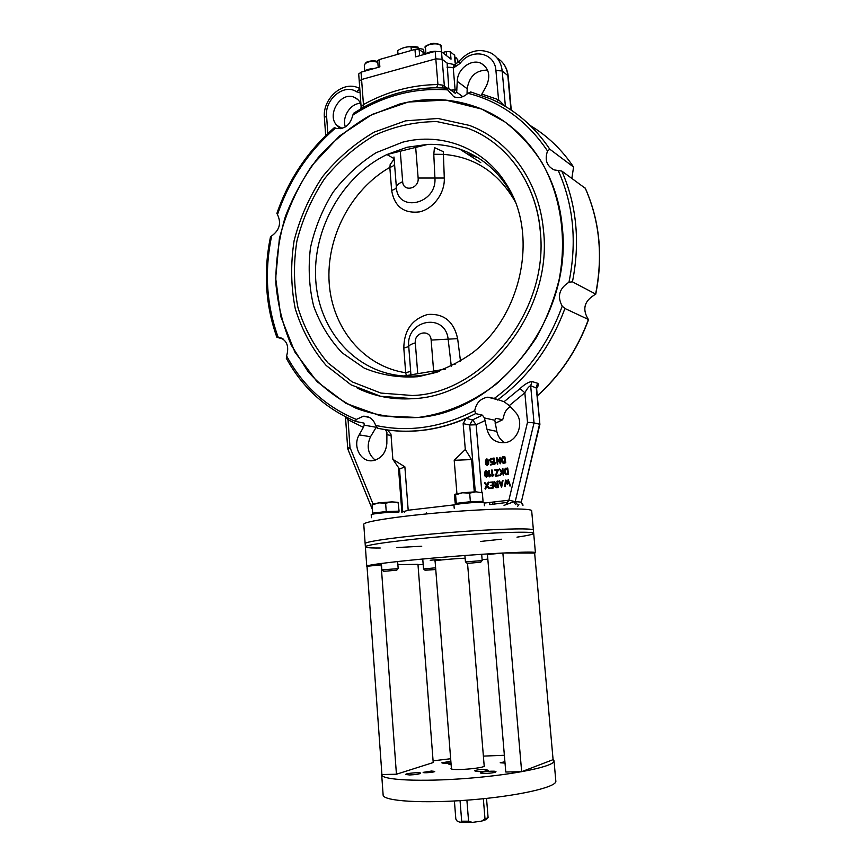 <?xml version="1.0" encoding="UTF-8"?>
<svg xmlns="http://www.w3.org/2000/svg" width="866" height="866" viewBox="0 0 866 866"><rect width="100%" height="100%" fill="white"/><g stroke="black" fill="none" stroke-linecap="round" stroke-linejoin="round"><path stroke-width="1.3" d="M517.543 506.448L518.918 504.726M521.224 502.432L523.107 505.116M515.53 504.575L513.809 501.75L504.034 505.376C505.398 505.149 507.011 503.438 508.872 500.223L515.216 501.598L534.03 422.9L539.55 424.21L521.31 502.085M517.424 504.629L515.205 501.652L513.809 501.75M486.973 459.662L486.313 463.797L486.67 459.597L487.526 460.582L487.775 463.602L487.157 464.782L486.335 463.884M486.649 463.851L487.19 464.771M485.436 462.379L485.523 460.344L486.638 458.948L487.969 460.019L488.316 464.035L487.19 465.432L485.858 464.349L485.436 462.379M487.093 458.991L488.305 460.073L488.738 462.043L488.64 464.089L487.082 465.443M494.551 463.364L495.709 462.693L494.021 464.219L493.772 458.017L494.551 463.364M495.59 462.433L495.969 462.974L494.475 464.522M494.118 458.06L494.843 462.964M489.571 475.705L490.73 475.044L489.041 476.56L488.781 470.357L489.571 475.705M489.149 470.4L489.864 475.304M490.589 474.774L490.99 475.315L489.496 476.863M497.322 469.924L494.518 469.957L498.112 469.491L495.796 475.391L498.621 475.369L495.352 476.105L497.322 469.924M497.29 470.022L494.984 470.26M498.48 475.098L498.719 475.77L495.482 476.127M497.982 469.231L498.405 469.751L496.164 475.347M486.443 485.631L484.473 482.925L485.003 482.676L486.746 485.003L488.305 482.113L487.157 485.545L489.138 488.272L488.597 488.521L486.854 486.183L484.96 488.77L486.443 485.631M487.06 486.465L485.425 489.074M488.489 482.135L488.933 482.633L487.493 485.588L489.398 488.132L489.019 488.64M484.873 482.579L486.865 484.765M505.906 481.528L505.343 486.389L504.737 486.389L505.441 480.284L507.195 483.055L508.125 479.677L509.966 486.086L508.201 481.236L507.357 484.408L505.906 481.528M506.155 482.156L505.181 486.681M508.396 481.886L507.476 484.419M508.277 479.699L510.496 485.696L510.031 486.086M505.841 479.991L507.303 482.557M501.966 482.752L501.338 485.739L500.202 482.968L501.966 482.752M501.955 482.827L500.202 482.968M500.537 483.001L501.446 485.241M498.816 481.16L499.953 482.33L502.118 482.07L503.027 480.641L501.49 487.103L498.816 481.16M502.886 480.37L501.739 486.811M499.249 480.814L500.245 482.297M497.257 484.321L497.485 486.93L496.294 487.071L494.984 485.913L495.937 484.484L497.257 484.321M497.268 484.397L495.309 485.956L496.186 487.082M495.309 484.04L494.259 481.388L495.915 483.823L497.203 483.661L497.008 481.377L497.614 481.301L497.896 487.536L496.348 487.731L494.378 485.988L495.309 484.04M497.614 481.052L498.448 487.222L496.099 487.742M494.443 481.399L496.186 483.791M492.819 481.897L493.046 488.132L490.329 488.132L492.689 487.515L492.527 485.555L490.708 485.447L492.473 484.906L492.245 482.297L489.831 482.265L493.144 481.929L493.652 487.807L490.805 488.435M492.256 482.373L490.308 482.568M492.527 485.631L491.184 485.75M507.162 468.679L507.628 473.908L506.112 474.103L505.127 473.226L504.846 469.967L505.592 468.885L507.162 468.679M507.173 468.766L505.17 470.011L506.058 474.103M508.255 474.157L506.177 474.752L504.521 473.312L504.239 470.043L505.484 468.235L507.747 468.268L508.58 474.211L505.95 474.763M507.617 468.008L508.58 474.211M501.804 472.154L502.312 468.961L502.919 468.885L503.2 475.12L502.583 472.089L499.812 475.218L501.425 472.717L499.563 468.982L501.804 472.154M502.626 472.565L500.256 475.51M499.747 469.004L501.955 471.927M502.919 468.647L503.265 475.131M492.559 475.326L493.717 474.665L492.029 476.192L491.758 469.978L492.559 475.326M493.577 474.406L493.977 474.947L492.483 476.495M492.126 470.011L492.851 474.936M485.501 475.586L485.858 471.385L487.006 473.864L486.367 476.571L485.501 475.586L486.4 476.56M485.858 471.385L485.837 475.629M484.624 474.167L484.711 472.122L485.837 470.725L487.168 471.808L487.515 475.835L486.389 477.22L485.057 476.138L484.624 474.167M486.27 470.768L487.504 471.851L487.926 473.832L487.839 475.878L486.302 477.231M504.348 457.28L504.802 462.498L503.298 462.693L502.312 461.827L502.031 458.579L502.789 457.486L504.348 457.28M504.348 457.378L502.356 458.634L503.222 462.704M505.43 462.747L503.352 463.342L501.706 461.914L501.425 458.655L502.702 456.837L504.921 456.88L505.755 462.801L503.103 463.364M504.802 456.631L505.755 462.801M497.225 459.153L497.376 464.122L496.51 457.984L497.062 457.746L499.909 462.195L499.509 457.584L500.104 457.508L500.375 463.732L497.225 459.153M497.593 459.738L497.712 464.165M500.104 457.28L500.494 463.743M496.954 457.649L499.855 461.665M492.602 461.784L492.83 464.382L490.47 465.01L490.383 464.36L492.202 464.133L492.029 462.184L491.141 462.292L489.452 460.225L490.73 458.417L492.321 458.536L490.816 459.056L490.113 460.788L492.938 461.827L493.155 464.425L490.6 465.031M492.202 458.276L492.408 458.948L490.383 460.192L491.011 461.654M492.04 462.271L490.903 462.314M509.327 405.58L515.194 412.01C524.72 421.525 518.117 441.227 504.965 442.656C495.677 443.251 489.691 438.813 487.006 429.352L484.419 417.942L482.416 415.16L475.64 413.602L474.73 410.614C476.246 402.831 480.63 398.36 487.861 397.18L494.313 398.403L504.055 401.727L509.327 405.58L524.85 392.774C527.134 388.585 529.072 386.225 530.663 385.695L536.595 388.109L536.768 387.07L536.53 387.752M346.238 417.185L348.045 419.783L363.384 427.339L364.24 425.163L363.969 423.095L355.558 421.406L356.327 419.436L363.363 416.243C369.349 416.091 373.441 419.144 375.649 425.401L377.847 428.259M348.576 418.332L348.045 419.783L350.005 447.516L347.688 448.177L348.002 449.551L350.005 447.516L372.965 503.85M348.045 449.638L372.369 509.446M376.309 427.122L370.518 436.724C366.286 446.282 367.866 454.076 375.27 460.127M522.566 505.073L521.245 502.334L539.897 424.351L536.195 387.362L537.624 383.27L532.103 381.56C528.866 381.754 524.861 384.093 520.065 388.563L504.055 401.727M536.628 388.444C538.533 385.749 538.869 384.028 537.624 383.27M532.103 381.56L530.663 385.695L534.03 422.9L527.502 422.251L524.85 392.774L520.065 388.563M588.415 319.489L564.924 308.491L562.218 306.153C556.979 296.41 559.22 288.443 568.962 282.24L572.448 281.84L595.613 294.039L593.924 295.284C584.582 301.151 582.439 308.74 587.494 318.049L588.415 319.489C577.319 349.647 560.28 375.065 537.299 395.751M510.226 406.565C506.458 409.098 504.228 412.681 503.536 417.347L502.626 419.761L495.882 418.3L494.811 420.281L496.803 431.387C497.918 436.421 500.57 440.188 504.748 442.688M489.615 502.453L489.799 504.64L507.53 502.367M399.518 469.069L404.877 466.828L408.189 510.226L402.766 511.925L399.518 469.069L392.85 459.326L390.956 434.104L387.448 429.969C399.237 431.636 411.263 431.723 423.528 430.24C437.915 428.475 452.106 424.535 466.103 418.43L463.158 423.626L469.697 424.99L476.138 424.773L472.62 419.848L469.697 424.99L475.282 491.801M385.283 429.644L386.907 432.177L386.842 443.565C385.857 452.95 381.3 458.634 373.17 460.615C361.111 463.018 352.17 446.347 359.184 434.873L363.384 427.339M456.923 493.642L454.206 460.301L465.302 449.486L463.158 423.626M392.85 459.326L404.877 466.828M465.302 449.486L471.58 459.565L474.276 491.845M471.58 459.565L454.206 460.301M516.991 537.158C527.914 535.556 533.478 534.279 533.683 533.326L533.402 530.111C533.954 527.838 495.32 528.823 448.924 532.568C402.528 536.281 364.24 541.488 365.149 543.642L363.763 524.352C362.822 521.581 400.99 515.79 447.278 512.087C493.566 508.342 532.168 507.952 531.681 510.843L533.402 530.111C533.954 527.838 495.32 528.823 448.924 532.568C402.528 536.281 364.24 541.488 365.149 543.642L365.376 546.868C364.478 544.822 402.787 539.713 449.205 535.989C495.612 532.244 534.246 531.161 533.683 533.326C534.246 531.161 495.612 532.244 449.205 535.989C402.787 539.713 364.478 544.822 365.376 546.868L366.762 566.256C365.907 564.827 404.346 560.313 450.861 556.578C497.365 552.822 536.043 551.144 535.415 552.681L534.658 553.147M436.453 87.769L437.947 84.554C411.913 84.836 387.091 91.504 363.449 104.569L363.525 107.287C386.68 94.513 410.993 88.007 436.453 87.769L447.819 88.126M442.927 87.823L442.342 85.074L437.947 84.554L435.804 58.845L442.125 59.256L435.804 58.845L361.577 79.499L359.249 81.274L361.577 79.499L435.804 58.845L435.176 51.354L415.572 56.864L414.966 49.438L379.308 59.548L377.706 60.793L378.215 67.364M379.308 59.548L379.871 66.898L361.035 72.192L363.449 104.569L361.198 106.832L360.7 108.889M470.747 91.991L467.932 93.29C463.397 97.36 458.688 98.508 453.795 96.743L447.7 89.902C414.11 87.477 382.491 95.877 352.819 115.124L353.631 113.23L363.525 107.287M444.875 87.921L444.388 86.254L442.342 85.074M361.198 106.832L361.209 107.416M447.7 89.902L448.047 88.137L455.321 93.355L456.653 92.186L457.28 81.339C457.194 68.901 471.775 58.098 481.507 63.564C489.128 68.62 490.73 76.132 486.335 86.091L481.269 95.152M453.849 64.474L447.127 63.088L442.125 59.256L441.498 51.776L451.024 59.169L450.396 51.798L446.261 51.527L442.526 52.566M487.58 70.135C476.062 70.027 469.264 76.24 467.185 88.754L467.034 94.102M454.055 92.478L455.115 89.847L450.829 90.14M504.943 106.15L498.545 99.709L481.918 94.123M497.106 101.874L498.545 99.709L495.926 70.547L502.183 70.936C501.252 62.698 497.528 56.745 491.033 53.064C478.995 47.89 468.138 50.845 458.46 61.93L455.765 63.943L454.737 67.104L460.095 63.413L458.46 61.93M360.559 103.346C350.503 103.292 341.68 117.051 345.361 126.934M340.121 128.742L336.993 125.451C326.201 115.33 340.457 91.352 353.934 97.144C357.182 98.399 359.531 100.77 360.96 104.277M352.819 115.124C350.254 125.04 344.722 129.445 336.246 128.363L334.438 127.562C307.809 150.825 288.627 179.446 276.882 213.426L277.488 214.595C281.504 223.125 279.556 230.237 271.653 235.931L270.473 236.851C263.351 271.87 265.483 305.341 276.86 337.275L278.105 337.08C286.624 339.429 289.46 345.729 286.614 355.958L286.321 358.243M283.247 339.082L276.86 337.275M334.438 127.562L335.239 127.984M585.308 188.312L561.807 171.067L554.197 169.909C546.727 166.185 544.508 159.885 547.529 151.009L549.802 149.201L573.573 167.041L571.863 178.364M562.196 226.394C557.314 172.193 524.915 126.761 481.723 109.073L445.644 100.066L408.254 102.047L372.099 114.431L339.44 136.038L312.171 165.254C297.092 187.846 286.159 212.278 279.393 238.54L275.669 278.202L280.876 316.794L294.851 351.997L316.945 381.56L346.032 403.415L380.445 415.81L418.04 417.499C498.264 412.389 573.14 317.335 562.196 226.394M460.052 800.649L461.686 821.217L460.528 822.44L457.226 821.206L455.83 819.03L454.401 800.985M486.876 818.9L488.088 817.569L486.519 798.398M483.347 798.733L485.003 818.922L481.55 821.13L472.327 822.408L468.582 821.195L466.893 800.173M468.582 821.195L461.686 821.217M487.796 817.796L485.003 818.922M486.346 819.55L481.55 821.13M472.327 822.408L460.528 822.44M415.68 147.404L418.137 178.028C419.361 188.777 403.112 192.544 402.668 181.687L400.276 151.225M434.386 148.335L433.779 154.267L434.938 178.125C436.854 204.3 397.299 213.123 396.368 187.197L394.279 160.686M417.737 373.69L415.312 342.871C414.035 331.808 430.597 328.799 431.138 340.078L433.628 371.059M410.917 374.707L408.752 346.562C405.591 319.586 445.665 312.031 448.187 339.613L451.316 366.34M433.779 154.267L443.414 154.354L443.457 151.723L434.591 147.675M418.137 178.028L444.29 178.028L443.414 154.354C474.514 156.898 498.372 172.55 514.978 201.323M402.668 181.687C398.663 183.43 396.563 185.27 396.368 187.197C396.173 188.474 394.593 189.524 391.627 190.368C394.441 206.476 403.697 213.653 419.393 211.91C433.336 208.912 445.037 193.086 444.29 178.028M394.517 163.847C394.463 165.276 392.904 166.445 389.83 167.376L391.627 190.368M390.382 163.555L389.83 167.376C350.849 189.643 326.027 237.685 329.177 282.965C332.241 328.225 363.493 366.415 405.678 372.726L406.392 375.573M410.657 371.373L405.678 372.726L403.805 348.1L408.752 346.562C409.012 345.328 411.198 344.105 415.312 342.871M431.138 340.078L457.638 338.638C453.752 321.318 443.738 313.265 427.598 314.477C411.978 319.208 404.043 330.422 403.805 348.1M451.056 364.64L455.094 364.37M430.207 560.27L440.556 559.349L430.207 560.27M485.978 769.625L488.164 770.307C485.512 771.389 481.702 771.768 476.722 771.465L474.6 770.783C477.231 769.712 481.02 769.322 485.978 769.625L486.097 771.043M451.121 764.732L448.577 764.029L451.013 763.282M505.019 763.087L500.191 762.784L504.91 761.744M431.517 771.032L434.721 771.4C435.089 772.288 422.911 773.316 423.138 772.375L431.517 771.032M396.433 774.236L381.917 774.529L367.011 566.267L381.137 564.881L396.433 774.236L433.216 762.556L417.964 564.329L397.873 564.632M502.865 553.017L534.647 553.082L553.093 759.655L521.657 771.693L505.776 772.017L487.439 554.521L502.865 553.017L521.657 771.693M435.089 561.06L434.678 560.962C433.769 560.497 457.421 558.353 465.107 558.224M487.829 559.133L482.145 559.674M423.171 564.459L417.997 564.805M381.679 774.669L383.129 794.988C382.783 801.126 422.727 803.778 470.433 799.903C518.149 796.103 557.163 787.097 555.831 781.1L554.024 760.803C555.279 766.118 516.309 774.453 468.69 778.253C421.093 782.117 381.278 780.114 381.679 774.669L381.863 773.858M409.705 774.962L405.678 774.485C405.245 773.327 420.887 771.985 420.638 773.208C419.49 774.085 415.853 774.669 409.705 774.962M495.33 772.169C492.483 773.338 480.284 773.966 480.608 772.927C480.154 771.703 496.229 770.437 495.98 771.714L495.33 772.169M450.98 762.859C445.709 763.379 442.645 763.357 441.812 762.816L450.85 761.268M484.137 765.327L484.581 765.739C485.707 768.283 450.309 771.141 451.002 768.445L451.381 767.958M433.076 760.824L450.656 758.746M483.38 756.115L504.369 755.271M553.071 759.428L554.024 760.803M394.117 158.651L386.907 154.549L427.966 144.362L407.107 147.242L386.907 154.549C342.016 176.134 312.247 229.793 315.754 280.422C319.024 331.05 355.915 372.986 403.957 375.974C415.799 376.688 427.696 375.14 439.625 371.352M445.265 369.132L403.957 375.974M514.35 199.775L508.385 188.615C496.196 169.314 479.97 156.14 459.727 149.104C449.465 145.65 438.878 144.059 427.966 144.362M399.54 104.061L369.479 115.763C350.47 126.837 333.378 140.768 318.223 157.536C304.475 175.614 293.509 195.305 285.336 216.619C278.928 238.464 275.756 260.547 275.821 282.846C277.77 304.864 282.944 325.681 291.355 345.285L308.09 371.666C321.935 387.091 338.076 399.367 356.532 408.471C376.006 415.474 396.509 418.484 418.04 417.499C445.611 413.818 471.58 402.766 495.937 384.331C511.232 370.94 524.655 355.45 536.216 337.859C546.468 319.327 554.132 299.755 559.22 279.155C567.068 237.598 560.616 195.467 541.791 162.267C531.421 146.473 519.124 133.028 504.9 121.933L481.723 109.073C455.159 98.345 427.761 96.667 399.54 104.061M543.458 230.291C539.161 181.2 509.165 140.205 469.448 125.418L438.001 118.469L405.58 120.839L374.307 132.065C354.627 143.572 337.361 158.456 322.52 176.707C309.487 196.42 300.026 217.702 294.137 240.575C290.511 263.762 290.889 286.484 295.263 308.729C301.92 330.119 312.204 349.02 326.125 365.43L351.076 384.85L380.639 396.282L413.028 398.652C484.917 396.249 553.114 311.652 543.458 230.291M357.203 388.076C374.426 396.433 393.045 399.962 413.028 398.652M540.352 230.941C536.151 182.726 506.599 142.511 467.51 128.179L436.897 121.597C415.669 121.641 395.015 126.133 374.946 135.107C355.796 146.376 338.996 160.924 324.544 178.753C311.847 198 302.635 218.773 296.897 241.084C293.358 263.708 293.704 285.867 297.947 307.571C304.41 328.441 314.39 346.876 327.911 362.886L352.137 381.863L380.845 393.067L412.313 395.502C481.344 393.868 549.499 312.009 540.232 230.789C536.032 182.564 506.491 142.425 467.51 128.179M402.549 142.208L376.136 152.697C359.596 163.1 345.209 176.328 332.966 192.382C322.325 209.648 314.813 228.148 310.45 247.871C308.058 267.81 309.108 287.176 313.622 305.969C320.084 323.906 329.6 339.537 342.157 352.841L364.272 368.137C381.051 375.075 398.88 377.944 417.758 376.721C436.702 373.008 454.693 365.236 471.743 353.404C521.971 315.982 538.912 233.972 506.599 184.577C484.505 148.075 441.887 131.892 402.549 142.208M359.845 82.086L359.249 81.274L361.176 107.687M425.856 53.919L419.166 49.708L414.966 49.438M455.3 62.482L454.693 55.424L450.396 51.798M454.401 54.948L455.029 62.265L456.663 63.532M441.498 51.776L435.176 51.354M361.035 72.192L358.697 73.978L359.249 81.274M380.25 548.005L375.887 548.016C369.057 547.951 365.56 547.572 365.376 546.868M501.295 539.204L480.619 541.445M421.753 546.23L396.596 547.561M435.457 51.278C431.181 51.397 427.945 52.306 425.758 54.006M373.582 68.663C369.381 68.793 366.307 69.659 364.337 71.261M401.608 48.539C406.966 46.374 412.476 45.92 418.148 47.175M423.961 53.194L423.647 49.351L411.036 46.786C406.446 46.58 402.008 47.847 397.71 50.585L397.256 54.461M398.003 54.244L397.71 50.585M411.328 50.466L411.036 46.786M484.44 505.755L484.191 502.756L482.849 502.399C477.101 501.771 453.026 504.131 453.957 505.224L454.206 508.234M398.88 512.152C392.623 511.654 370.345 513.776 371.211 514.783L371.417 517.706M467.727 563.365L480.76 562.196L467.727 563.365M482.113 560.583L465.518 561.926M454.953 494.259L462.509 492.776L455.592 494.822L454.888 494.313L454.379 496.186L455.408 504.618M482.34 492.841L475.921 491.791L482.34 492.841L483.055 501.36L470.379 501.706L456.285 503.352L455.592 494.822M469.664 493.133L462.509 492.776L475.921 491.791L469.664 493.133L470.379 501.706M456.285 503.352L455.061 504.618M481.886 502.345L483.055 501.36M481.236 502.323L480.121 501.706C475.445 501.187 456.025 503.092 456.772 503.99L456.804 504.326M435.75 569.525L425.065 570.239L435.728 569.276M435.62 567.793L423.593 568.973M384.277 571.289L396.747 570.185L384.277 571.289M398.079 568.626L381.949 569.904M372.163 504.261L372.716 514.188L372.163 504.261M398.447 502.875L391.973 501.879L398.089 502.334L399.074 511.146L386.236 511.546L372.975 513.094M372.207 504.185L378.897 502.854L372.369 504.802M385.619 503.222L378.897 502.854L391.973 501.879L385.619 503.222L386.236 511.546M398.598 512.142L399.074 511.146M397.721 512.109L396.303 511.47C391.237 511.059 373.268 512.78 373.96 513.592L373.982 513.939M494.432 503.871L494.27 501.912M507.812 501.966L507.671 500.364M492.786 504.066L492.624 502.107M520.921 502.118L515.216 501.598M527.502 422.251L508.872 500.223L484.224 503.081M481.832 492.289L476.138 424.773L485.209 420.497M482.687 502.388L482.633 501.728M497.474 400.016C528.282 377.143 550.765 346.638 564.924 308.491M495.233 418.787L496.164 418.3M492.494 502.118L492.657 504.077M388.282 430.196L386.214 429.785M387.145 434.721L391.053 435.49M454.672 504.813L408.189 510.226M482.416 415.16L472.62 419.848L466.103 418.43M398.468 467.532L401.878 512.618M446.867 88.051L444.388 86.254L442.125 59.256M447.127 63.088L448.772 88.646M457.021 89.967L455.115 89.847L453.21 67.526L446.964 67.137M454.737 67.104L453.21 67.526L454.249 64.355L455.375 64.052M460.095 63.413C471.234 47.825 495.006 52.274 495.926 70.547M505.398 106.431L502.183 70.936L507.812 75.558L510.94 109.917M508.19 76.186L507.812 75.558C506.902 67.58 503.33 61.735 497.095 58.033C503.59 62.006 507.281 68.057 508.19 76.186L511.276 110.155M327.824 133.516L326.579 115.957C324.685 99.168 344.289 83.168 356.575 91.796L360.104 92.749M326.579 115.957L324.404 117.527L325.681 135.572M356.575 91.796L359.823 89.046M359.78 88.473L358.015 87.683C342.092 80.754 322.433 99.189 324.404 117.527M467.185 88.754L457.28 81.339M462.78 96.656L456.653 92.186M359.184 434.873L370.518 436.724M376.158 427.284L364.24 425.163M342.113 128.374L336.993 125.451M487.006 429.352L496.803 431.387M494.811 420.281L484.419 417.942M568.962 282.24C577.102 242.144 573.552 204.939 558.289 170.634M547.529 151.009C527.264 120.915 500.732 101.679 467.932 93.29M335.478 128.092C308.512 151.398 289.19 180.236 277.488 214.595M271.653 235.931C264.303 271.253 266.457 304.962 278.105 337.08M286.614 355.958C302.645 385.662 325.887 406.814 356.327 419.436M375.649 425.401C408.438 432.578 441.465 427.652 474.73 410.614M494.313 398.403C525.51 375.508 548.146 344.755 562.218 306.153M572.448 281.84C580.274 242.101 576.734 205.177 561.807 171.067M377.316 428.161C392.136 431.387 407.421 432.058 423.16 430.175C441.054 427.966 458.547 422.446 475.64 413.602M549.802 149.201C534.441 126.414 515.01 109.755 491.498 99.211L470.671 91.937M595.613 294.039C603.093 256.087 599.618 220.754 585.178 188.03M495.157 423.301L502.496 419.75M573.573 167.041C561.839 149.591 547.399 135.767 530.263 125.559M478.227 157.904L467.142 153.737M394.138 158.933L390.111 164.735M478.313 157.958L470.325 154.754M460.506 361.23L457.638 338.638M419.653 55.716L419.166 49.708M446.261 51.527L446.618 55.749M423.214 54.72L423.052 52.631M441.032 46.472C442.234 45.054 439.69 43.993 433.39 43.3C426.418 45.129 423.788 46.645 425.477 47.847C424.784 44.523 437.049 42.315 440.242 45.205L441.032 46.472L441.476 51.765M439.603 44.794C435.057 42.629 430.727 43.019 426.613 45.941M377.782 61.767C375.249 60.382 371.395 60.544 366.199 62.265L364.294 65.015C366.426 61.627 370.94 60.685 377.814 62.2M377.803 62.038C373.105 60.219 368.97 60.62 365.387 63.24M454.866 57.394L457.713 59.494L457.962 62.504M456.35 57.935L454.834 57.048M347.688 448.177L345.48 416.806M539.897 424.351L536.595 388.109M385.543 429.688L388.466 430.272M404.368 511.427L404.422 512.109M426.559 513.928L426.451 512.629L426.559 513.928M481.507 63.564L485.62 66.877M363.363 416.243L369.273 417.369M277.542 337.058L281.959 338.238M353.934 97.144L357.842 99.579M487.861 397.18L496.023 399.313M355.558 421.406C325.41 408.6 302.31 387.503 286.256 358.134M377.132 428.107C392.027 431.355 407.366 432.047 423.16 430.175L423.528 430.24M502.626 419.761L495.168 423.355M595.743 294.213C603.234 256.282 599.759 220.938 585.308 188.193M588.577 319.532C577.47 349.745 560.378 375.195 537.31 395.892M435.068 560.811L451.446 768.856M467.543 563.365L484.213 766.226M394.398 162.191L393.987 156.984M394.29 160.924L394.387 162.148M533.683 533.326L535.415 552.681M480.771 162.646L459.727 149.104M508.385 188.615L506.599 184.577M425.477 47.847L425.964 53.833M364.294 65.015L364.738 70.925M454.823 56.907L457.713 59.494M480.76 562.196L482.178 560.508L481.691 554.294M467.12 563.301L465.443 561.861L464.89 555.485M425.065 570.239L423.539 568.93M422.749 559.003L423.517 568.951M396.747 570.185L398.133 568.561M383.497 571.235L381.884 569.839M381.376 563.43L381.852 569.871M397.646 561.514L398.176 568.583"/></g></svg>
